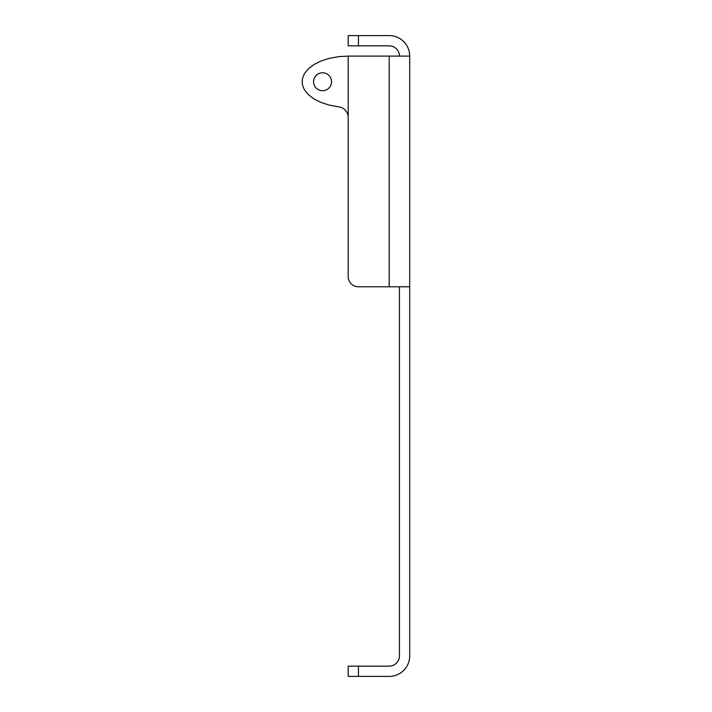 <?xml version="1.0" encoding="UTF-8"?>
<svg xmlns="http://www.w3.org/2000/svg" width="712" height="712" viewBox="0 0 712 712"><rect width="100%" height="100%" fill="white"/><g stroke="black" fill="none" stroke-linecap="round" stroke-linejoin="round"><path stroke-width="1.07" d="M389.197 35.6L389.197 35.6A20.506 20.506 0 0 1 409.703 56.106L409.703 655.894L409.703 56.106A20.506 20.506 -90 0 0 389.197 35.6L348.186 35.6L348.186 45.853L389.197 45.853A10.253 10.253 -90 0 1 399.45 56.106M399.45 286.794L399.45 655.894A10.253 10.253 90 0 1 389.197 666.147L348.186 666.147L348.186 676.4L348.186 666.147M389.197 676.4L389.197 676.4A20.506 20.506 0 0 0 409.703 655.894A20.506 20.506 90 0 1 389.197 676.4L348.186 676.4M409.703 430.591L409.703 399.316L409.703 430.591M409.703 635.647L409.703 604.372L409.703 635.647M348.186 56.106L348.186 276.541A10.253 10.253 -90 0 0 358.439 286.794L409.703 286.794L409.703 56.106L348.186 56.106L348.186 117.622A10.769 10.769 -90 0 0 338.476 106.809L329.318 105.136L320.987 102.448L313.841 98.852L308.189 94.518L304.282 89.623L302.297 84.381L302.306 79.023L304.327 73.79L308.252 68.904L313.921 64.57L321.085 60.992L329.433 58.313L338.601 56.666L348.186 56.106M322.554 90.709A8.971 8.971 -90 0 0 330.323 77.252A8.971 8.971 -90 0 0 314.784 77.252A8.971 8.971 -90 0 0 322.554 90.709A8.971 8.971 0 0 1 313.583 81.738A8.971 8.971 0 0 1 322.554 72.766M409.703 56.106L409.703 286.794M358.439 35.6L358.439 45.853M358.439 676.4L358.439 666.147M389.197 56.106L389.197 286.794M348.186 35.6L348.186 45.853"/></g></svg>

